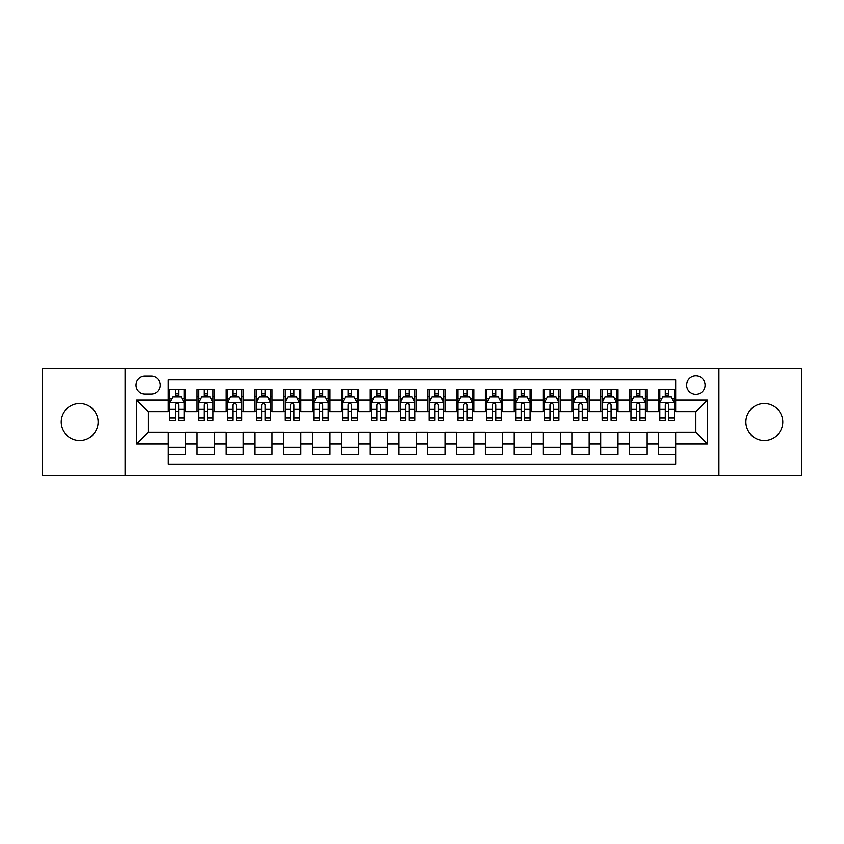 <?xml version="1.0" encoding="UTF-8"?>
<svg xmlns="http://www.w3.org/2000/svg" width="844" height="844" viewBox="0 0 844 844"><rect width="100%" height="100%" fill="white"/><g stroke="black" fill="none" stroke-linecap="round" stroke-linejoin="round"><path stroke-width="1.27" d="M764.326 403.548A18.452 18.452 0 0 0 745.874 422A18.452 18.452 0 0 0 764.326 440.452A18.452 18.452 0 0 0 782.778 422A18.452 18.452 0 0 0 764.326 403.548M79.674 403.548A18.452 18.452 0 0 0 61.222 422A18.452 18.452 0 0 0 79.674 440.452A18.452 18.452 0 0 0 98.126 422A18.452 18.452 0 0 0 79.674 403.548M695.857 375.875A9.221 9.221 0 0 0 686.636 385.096A9.221 9.221 0 0 0 695.857 394.327A9.221 9.221 0 0 0 705.088 385.096A9.221 9.221 0 0 0 695.857 375.875M718.919 475.33L801.8 475.33L801.8 368.67L718.919 368.67L718.919 475.33L125.081 475.33L125.081 368.67L42.2 368.67L42.2 475.33L125.081 475.33M675.685 389.569L658.383 389.569L658.383 400.088L646.852 400.088L646.852 411.619L658.383 411.619L658.383 400.088M646.852 400.088L646.852 389.569L629.561 389.569L629.561 400.088L618.03 400.088L618.03 411.619L629.561 411.619L629.561 400.088M618.03 400.088L618.03 389.569L600.728 389.569L600.728 400.088L589.196 400.088L589.196 411.619L600.728 411.619L600.728 400.088M589.196 400.088L589.196 389.569L571.905 389.569L571.905 400.088L560.374 400.088L560.374 411.619L571.905 411.619L571.905 400.088M560.374 400.088L560.374 389.569L543.072 389.569L543.072 400.088L531.541 400.088L531.541 411.619L543.072 411.619L543.072 400.088M531.541 400.088L531.541 389.569L514.249 389.569L514.249 400.088L502.718 400.088L502.718 411.619L514.249 411.619L514.249 400.088M502.718 400.088L502.718 389.569L485.416 389.569L485.416 400.088L473.885 400.088L473.885 411.619L485.416 411.619L485.416 400.088M473.885 400.088L473.885 389.569L456.593 389.569L456.593 400.088L445.062 400.088L445.062 411.619L456.593 411.619L456.593 400.088M445.062 400.088L445.062 389.569L427.76 389.569L427.76 400.088L416.24 400.088L416.24 411.619L427.76 411.619L427.76 400.088M416.24 400.088L416.24 389.569L398.938 389.569L398.938 400.088L387.407 400.088L387.407 411.619L398.938 411.619L398.938 400.088M387.407 400.088L387.407 389.569L370.115 389.569L370.115 400.088L358.584 400.088L358.584 411.619L370.115 411.619L370.115 400.088M358.584 400.088L358.584 389.569L341.282 389.569L341.282 400.088L329.751 400.088L329.751 411.619L341.282 411.619L341.282 400.088M329.751 400.088L329.751 389.569L312.459 389.569L312.459 400.088L300.928 400.088L300.928 411.619L312.459 411.619L312.459 400.088M300.928 400.088L300.928 389.569L283.626 389.569L283.626 400.088L272.095 400.088L272.095 411.619L283.626 411.619L283.626 400.088M272.095 400.088L272.095 389.569L254.804 389.569L254.804 400.088L243.272 400.088L243.272 411.619L254.804 411.619L254.804 400.088M243.272 400.088L243.272 389.569L225.97 389.569L225.97 400.088L214.439 400.088L214.439 411.619L225.97 411.619L225.97 400.088M214.439 400.088L214.439 389.569L197.148 389.569L197.148 411.619L185.617 411.619L185.617 389.569L168.315 389.569M168.315 454.431L185.617 454.431L185.617 432.381L197.148 432.381L197.148 454.431L214.439 454.431L214.439 432.381L225.97 432.381L225.97 443.912L214.439 443.912M225.97 443.912L225.97 454.431L243.272 454.431L243.272 432.381L254.804 432.381L254.804 443.912L243.272 443.912M254.804 443.912L254.804 454.431L272.095 454.431L272.095 432.381L283.626 432.381L283.626 443.912L272.095 443.912M283.626 443.912L283.626 454.431L300.928 454.431L300.928 432.381L312.459 432.381L312.459 443.912L300.928 443.912M312.459 443.912L312.459 454.431L329.751 454.431L329.751 432.381L341.282 432.381L341.282 443.912L329.751 443.912M341.282 443.912L341.282 454.431L358.584 454.431L358.584 432.381L370.115 432.381L370.115 443.912L358.584 443.912M370.115 443.912L370.115 454.431L387.407 454.431L387.407 432.381L398.938 432.381L398.938 443.912L387.407 443.912M398.938 443.912L398.938 454.431L416.24 454.431L416.24 432.381L427.76 432.381L427.76 443.912L416.24 443.912M427.76 443.912L427.76 454.431L445.062 454.431L445.062 432.381L456.593 432.381L456.593 443.912L445.062 443.912M456.593 443.912L456.593 454.431L473.885 454.431L473.885 432.381L485.416 432.381L485.416 443.912L473.885 443.912M485.416 443.912L485.416 454.431L502.718 454.431L502.718 432.381L514.249 432.381L514.249 443.912L502.718 443.912M514.249 443.912L514.249 454.431L531.541 454.431L531.541 432.381L543.072 432.381L543.072 443.912L531.541 443.912M543.072 443.912L543.072 454.431L560.374 454.431L560.374 432.381L571.905 432.381L571.905 443.912L560.374 443.912M571.905 443.912L571.905 454.431L589.196 454.431L589.196 432.381L600.728 432.381L600.728 443.912L589.196 443.912M600.728 443.912L600.728 454.431L618.03 454.431L618.03 432.381L629.561 432.381L629.561 443.912L618.03 443.912M629.561 443.912L629.561 454.431L646.852 454.431L646.852 432.381L658.383 432.381L658.383 443.912L646.852 443.912M144.968 394.042L151.308 394.042A8.936 8.936 0 0 0 160.244 385.096A8.936 8.936 0 0 0 151.308 376.16L144.968 376.16A8.936 8.936 0 0 0 136.032 385.096A8.936 8.936 0 0 0 144.968 394.042M718.919 368.67L125.081 368.67M675.685 400.088L675.685 379.916L168.315 379.916L168.315 411.619L148.143 411.619L148.143 432.381L168.315 432.381L168.315 464.084L675.685 464.084L675.685 432.381L695.857 432.381L695.857 411.619L675.685 411.619L675.685 400.088L707.388 400.088L707.388 443.912L675.685 443.912M168.315 443.912L136.612 443.912L136.612 400.088L168.315 400.088M658.383 443.912L658.383 454.431L675.685 454.431M168.315 396.775L169.76 396.775M175.235 396.775L178.696 396.775M184.171 396.775L185.617 396.775M168.315 411.334L169.76 411.334M175.235 411.334L178.696 411.334M184.171 411.334L185.617 411.334M168.315 432.666L185.617 432.666M168.315 447.225L185.617 447.225M197.148 411.334L198.593 411.334M204.069 411.334L207.529 411.334M213.005 411.334L214.439 411.334M197.148 396.775L198.593 396.775M204.069 396.775L207.529 396.775M213.005 396.775L214.439 396.775M197.148 432.666L214.439 432.666M197.148 447.225L214.439 447.225M225.97 432.666L243.272 432.666M225.97 447.225L243.272 447.225M225.97 396.775L227.416 396.775M232.891 396.775L236.352 396.775M241.827 396.775L243.272 396.775M225.97 411.334L227.416 411.334M232.891 411.334L236.352 411.334M241.827 411.334L243.272 411.334M254.804 432.666L272.095 432.666M254.804 447.225L272.095 447.225M254.804 396.775L256.238 396.775M261.724 396.775L265.174 396.775M270.66 396.775L272.095 396.775M254.804 411.334L256.238 411.334M261.724 411.334L265.174 411.334M270.66 411.334L272.095 411.334M283.626 432.666L300.928 432.666M283.626 447.225L300.928 447.225M283.626 396.775L285.072 396.775M290.547 396.775L294.007 396.775M299.483 396.775L300.928 396.775M283.626 411.334L285.072 411.334M290.547 411.334L294.007 411.334M299.483 411.334L300.928 411.334M312.459 432.666L329.751 432.666M312.459 447.225L329.751 447.225M312.459 396.775L313.894 396.775M319.37 396.775L322.83 396.775M328.316 396.775L329.751 396.775M312.459 411.334L313.894 411.334M319.37 411.334L322.83 411.334M328.316 411.334L329.751 411.334M341.282 432.666L358.584 432.666M341.282 447.225L358.584 447.225M341.282 396.775L342.727 396.775M348.203 396.775L351.663 396.775M357.139 396.775L358.584 396.775M341.282 411.334L342.727 411.334M348.203 411.334L351.663 411.334M357.139 411.334L358.584 411.334M370.115 432.666L387.407 432.666M370.115 447.225L387.407 447.225M370.115 396.775L371.55 396.775M377.025 396.775L380.486 396.775M385.961 396.775L387.407 396.775M370.115 411.334L371.55 411.334M377.025 411.334L380.486 411.334M385.961 411.334L387.407 411.334M398.938 432.666L416.24 432.666M398.938 447.225L416.24 447.225M398.938 396.775L400.383 396.775M405.858 396.775L409.319 396.775M414.794 396.775L416.24 396.775M398.938 411.334L400.383 411.334M405.858 411.334L409.319 411.334M414.794 411.334L416.24 411.334M427.76 432.666L445.062 432.666M427.76 447.225L445.062 447.225M427.76 396.775L429.206 396.775M434.681 396.775L438.142 396.775M443.617 396.775L445.062 396.775M427.76 411.334L429.206 411.334M434.681 411.334L438.142 411.334M443.617 411.334L445.062 411.334M456.593 432.666L473.885 432.666M456.593 447.225L473.885 447.225M456.593 396.775L458.039 396.775M463.514 396.775L466.975 396.775M472.45 396.775L473.885 396.775M456.593 411.334L458.039 411.334M463.514 411.334L466.975 411.334M472.45 411.334L473.885 411.334M485.416 432.666L502.718 432.666M485.416 447.225L502.718 447.225M485.416 396.775L486.861 396.775M492.337 396.775L495.797 396.775M501.273 396.775L502.718 396.775M485.416 411.334L486.861 411.334M492.337 411.334L495.797 411.334M501.273 411.334L502.718 411.334M514.249 432.666L531.541 432.666M514.249 447.225L531.541 447.225M514.249 396.775L515.684 396.775M521.17 396.775L524.63 396.775M530.106 396.775L531.541 396.775M514.249 411.334L515.684 411.334M521.17 411.334L524.63 411.334M530.106 411.334L531.541 411.334M543.072 432.666L560.374 432.666M543.072 447.225L560.374 447.225M543.072 396.775L544.517 396.775M549.993 396.775L553.453 396.775M558.928 396.775L560.374 396.775M543.072 411.334L544.517 411.334M549.993 411.334L553.453 411.334M558.928 411.334L560.374 411.334M571.905 432.666L589.196 432.666M571.905 447.225L589.196 447.225M571.905 396.775L573.34 396.775M578.826 396.775L582.276 396.775M587.762 396.775L589.196 396.775M571.905 411.334L573.34 411.334M578.826 411.334L582.276 411.334M587.762 411.334L589.196 411.334M600.728 432.666L618.03 432.666M600.728 447.225L618.03 447.225M600.728 396.775L602.173 396.775M607.648 396.775L611.109 396.775M616.584 396.775L618.03 396.775M600.728 411.334L602.173 411.334M607.648 411.334L611.109 411.334M616.584 411.334L618.03 411.334M629.561 432.666L646.852 432.666M629.561 447.225L646.852 447.225M629.561 396.775L630.995 396.775M636.471 396.775L639.931 396.775M645.407 396.775L646.852 396.775M629.561 411.334L630.995 411.334M636.471 411.334L639.931 411.334M645.407 411.334L646.852 411.334M658.383 432.666L675.685 432.666M658.383 447.225L675.685 447.225M658.383 396.775L659.829 396.775M665.304 396.775L668.764 396.775M674.24 396.775L675.685 396.775M658.383 411.334L659.829 411.334M665.304 411.334L668.764 411.334M674.24 411.334L675.685 411.334M148.143 411.619L136.612 400.088M148.143 432.381L136.612 443.912M707.388 400.088L695.857 411.619M707.388 443.912L695.857 432.381M178.696 393.315L175.235 393.315M184.171 417.917L178.696 417.917L178.696 420.27L184.171 420.27L184.171 402.683L181.291 396.923L172.64 396.923L169.76 402.683L169.76 420.27L175.235 420.27L175.235 417.917L169.76 417.917M169.76 402.683L169.76 389.569M184.171 402.683L184.171 389.569M175.235 396.923L175.235 389.569M178.696 389.569L178.696 396.923M178.696 417.917L178.696 404.846C177.546 402.63 176.396 402.63 175.235 404.846L175.235 417.917M207.529 393.315L204.069 393.315M213.005 417.917L207.529 417.917L207.529 420.27L213.005 420.27L213.005 402.683L210.124 396.923L201.473 396.923L198.593 402.683L198.593 420.27L204.069 420.27L204.069 417.917L198.593 417.917M198.593 402.683L198.593 389.569M213.005 402.683L213.005 389.569M204.069 396.923L204.069 389.569M207.529 389.569L207.529 396.923M207.529 417.917L207.529 404.846C206.369 402.63 205.219 402.63 204.069 404.846L204.069 417.917M236.352 393.315L232.891 393.315M241.827 417.917L236.352 417.917L236.352 420.27L241.827 420.27L241.827 402.683L238.947 396.923L230.296 396.923L227.416 402.683L227.416 420.27L232.891 420.27L232.891 417.917L227.416 417.917M227.416 402.683L227.416 389.569M241.827 402.683L241.827 389.569M232.891 396.923L232.891 389.569M236.352 389.569L236.352 396.923M236.352 417.917L236.352 404.846C235.202 402.63 234.052 402.63 232.891 404.846L232.891 417.917M265.174 393.315L261.724 393.315M270.66 417.917L265.174 417.917L265.174 420.27L270.66 420.27L270.66 402.683L267.77 396.923L259.129 396.923L256.238 402.683L256.238 420.27L261.724 420.27L261.724 417.917L256.238 417.917M256.238 402.683L256.238 389.569M270.66 402.683L270.66 389.569M261.724 396.923L261.724 389.569M265.174 389.569L265.174 396.923M265.174 417.917L265.174 404.846C264.024 402.63 262.874 402.63 261.724 404.846L261.724 417.917M294.007 393.315L290.547 393.315M299.483 417.917L294.007 417.917L294.007 420.27L299.483 420.27L299.483 402.683L296.603 396.923L287.952 396.923L285.072 402.683L285.072 420.27L290.547 420.27L290.547 417.917L285.072 417.917M285.072 402.683L285.072 389.569M299.483 402.683L299.483 389.569M290.547 396.923L290.547 389.569M294.007 389.569L294.007 396.923M294.007 417.917L294.007 404.846C292.857 402.63 291.697 402.63 290.547 404.846L290.547 417.917M322.83 393.315L319.37 393.315M328.316 417.917L322.83 417.917L322.83 420.27L328.316 420.27L328.316 402.683L325.425 396.923L316.785 396.923L313.894 402.683L313.894 420.27L319.37 420.27L319.37 417.917L313.894 417.917M313.894 402.683L313.894 389.569M328.316 402.683L328.316 389.569M319.37 396.923L319.37 389.569M322.83 389.569L322.83 396.923M322.83 417.917L322.83 404.846C321.68 402.63 320.53 402.63 319.37 404.846L319.37 417.917M351.663 393.315L348.203 393.315M357.139 417.917L351.663 417.917L351.663 420.27L357.139 420.27L357.139 402.683L354.258 396.923L345.607 396.923L342.727 402.683L342.727 420.27L348.203 420.27L348.203 417.917L342.727 417.917M342.727 402.683L342.727 389.569M357.139 402.683L357.139 389.569M348.203 396.923L348.203 389.569M351.663 389.569L351.663 396.923M351.663 417.917L351.663 404.846C350.513 402.63 349.353 402.63 348.203 404.846L348.203 417.917M380.486 393.315L377.025 393.315M385.961 417.917L380.486 417.917L380.486 420.27L385.961 420.27L385.961 402.683L383.081 396.923L374.43 396.923L371.55 402.683L371.55 420.27L377.025 420.27L377.025 417.917L371.55 417.917M371.55 402.683L371.55 389.569M385.961 402.683L385.961 389.569M377.025 396.923L377.025 389.569M380.486 389.569L380.486 396.923M380.486 417.917L380.486 404.846C379.336 402.63 378.186 402.63 377.025 404.846L377.025 417.917M409.319 393.315L405.858 393.315M414.794 417.917L409.319 417.917L409.319 420.27L414.794 420.27L414.794 402.683L411.914 396.923L403.263 396.923L400.383 402.683L400.383 420.27L405.858 420.27L405.858 417.917L400.383 417.917M400.383 402.683L400.383 389.569M414.794 402.683L414.794 389.569M405.858 396.923L405.858 389.569M409.319 389.569L409.319 396.923M409.319 417.917L409.319 404.846C408.169 402.63 407.008 402.63 405.858 404.846L405.858 417.917M438.142 393.315L434.681 393.315M443.617 417.917L438.142 417.917L438.142 420.27L443.617 420.27L443.617 402.683L440.737 396.923L432.086 396.923L429.206 402.683L429.206 420.27L434.681 420.27L434.681 417.917L429.206 417.917M429.206 402.683L429.206 389.569M443.617 402.683L443.617 389.569M434.681 396.923L434.681 389.569M438.142 389.569L438.142 396.923M438.142 417.917L438.142 404.846C436.992 402.63 435.842 402.63 434.681 404.846L434.681 417.917M466.975 393.315L463.514 393.315M472.45 417.917L466.975 417.917L466.975 420.27L472.45 420.27L472.45 402.683L469.57 396.923L460.919 396.923L458.039 402.683L458.039 420.27L463.514 420.27L463.514 417.917L458.039 417.917M458.039 402.683L458.039 389.569M472.45 402.683L472.45 389.569M463.514 396.923L463.514 389.569M466.975 389.569L466.975 396.923M466.975 417.917L466.975 404.846C465.814 402.63 464.664 402.63 463.514 404.846L463.514 417.917M495.797 393.315L492.337 393.315M501.273 417.917L495.797 417.917L495.797 420.27L501.273 420.27L501.273 402.683L498.393 396.923L489.742 396.923L486.861 402.683L486.861 420.27L492.337 420.27L492.337 417.917L486.861 417.917M486.861 402.683L486.861 389.569M501.273 402.683L501.273 389.569M492.337 396.923L492.337 389.569M495.797 389.569L495.797 396.923M495.797 417.917L495.797 404.846C494.647 402.63 493.497 402.63 492.337 404.846L492.337 417.917M524.63 393.315L521.17 393.315M530.106 417.917L524.63 417.917L524.63 420.27L530.106 420.27L530.106 402.683L527.215 396.923L518.575 396.923L515.684 402.683L515.684 420.27L521.17 420.27L521.17 417.917L515.684 417.917M515.684 402.683L515.684 389.569M530.106 402.683L530.106 389.569M521.17 396.923L521.17 389.569M524.63 389.569L524.63 396.923M524.63 417.917L524.63 404.846C523.47 402.63 522.32 402.63 521.17 404.846L521.17 417.917M553.453 393.315L549.993 393.315M558.928 417.917L553.453 417.917L553.453 420.27L558.928 420.27L558.928 402.683L556.048 396.923L547.397 396.923L544.517 402.683L544.517 420.27L549.993 420.27L549.993 417.917L544.517 417.917M544.517 402.683L544.517 389.569M558.928 402.683L558.928 389.569M549.993 396.923L549.993 389.569M553.453 389.569L553.453 396.923M553.453 417.917L553.453 404.846C552.303 402.63 551.153 402.63 549.993 404.846L549.993 417.917M582.276 393.315L578.826 393.315M587.762 417.917L582.276 417.917L582.276 420.27L587.762 420.27L587.762 402.683L584.871 396.923L576.23 396.923L573.34 402.683L573.34 420.27L578.826 420.27L578.826 417.917L573.34 417.917M573.34 402.683L573.34 389.569M587.762 402.683L587.762 389.569M578.826 396.923L578.826 389.569M582.276 389.569L582.276 396.923M582.276 417.917L582.276 404.846C581.126 402.63 579.976 402.63 578.826 404.846L578.826 417.917M611.109 393.315L607.648 393.315M616.584 417.917L611.109 417.917L611.109 420.27L616.584 420.27L616.584 402.683L613.704 396.923L605.053 396.923L602.173 402.683L602.173 420.27L607.648 420.27L607.648 417.917L602.173 417.917M602.173 402.683L602.173 389.569M616.584 402.683L616.584 389.569M607.648 396.923L607.648 389.569M611.109 389.569L611.109 396.923M611.109 417.917L611.109 404.846C609.959 402.63 608.798 402.63 607.648 404.846L607.648 417.917M639.931 393.315L636.471 393.315M645.407 417.917L639.931 417.917L639.931 420.27L645.407 420.27L645.407 402.683L642.527 396.923L633.876 396.923L630.995 402.683L630.995 420.27L636.471 420.27L636.471 417.917L630.995 417.917M630.995 402.683L630.995 389.569M645.407 402.683L645.407 389.569M636.471 396.923L636.471 389.569M639.931 389.569L639.931 396.923M639.931 417.917L639.931 404.846C638.781 402.63 637.631 402.63 636.471 404.846L636.471 417.917M668.764 393.315L665.304 393.315M674.24 417.917L668.764 417.917L668.764 420.27L674.24 420.27L674.24 402.683L671.36 396.923L662.709 396.923L659.829 402.683L659.829 420.27L665.304 420.27L665.304 417.917L659.829 417.917M659.829 402.683L659.829 389.569M674.24 402.683L674.24 389.569M665.304 396.923L665.304 389.569M668.764 389.569L668.764 396.923M668.764 417.917L668.764 404.846C667.615 402.63 666.454 402.63 665.304 404.846L665.304 417.917M197.148 443.912L185.617 443.912M197.148 400.088L185.617 400.088M184.097 402.546L169.834 402.546M169.76 398.505L171.849 398.505M182.082 398.505L184.171 398.505M175.235 409.372L169.76 409.372M184.171 409.372L178.696 409.372M178.696 395.15L175.235 395.15M212.931 402.546L198.656 402.546M198.593 398.505L200.682 398.505M210.916 398.505L213.005 398.505M204.069 409.372L198.593 409.372M213.005 409.372L207.529 409.372M207.529 395.15L204.069 395.15M241.753 402.546L227.49 402.546M227.416 398.505L229.505 398.505M239.738 398.505L241.827 398.505M232.891 409.372L227.416 409.372M241.827 409.372L236.352 409.372M236.352 395.15L232.891 395.15M270.586 402.546L256.312 402.546M256.238 398.505L258.327 398.505M268.571 398.505L270.66 398.505M261.724 409.372L256.238 409.372M270.66 409.372L265.174 409.372M265.174 395.15L261.724 395.15M299.409 402.546L285.145 402.546M285.072 398.505L287.16 398.505M297.394 398.505L299.483 398.505M290.547 409.372L285.072 409.372M299.483 409.372L294.007 409.372M294.007 395.15L290.547 395.15M328.242 402.546L313.968 402.546M313.894 398.505L315.983 398.505M326.217 398.505L328.316 398.505M319.37 409.372L313.894 409.372M328.316 409.372L322.83 409.372M322.83 395.15L319.37 395.15M357.065 402.546L342.801 402.546M342.727 398.505L344.816 398.505M355.05 398.505L357.139 398.505M348.203 409.372L342.727 409.372M357.139 409.372L351.663 409.372M351.663 395.15L348.203 395.15M385.898 402.546L371.624 402.546M371.55 398.505L373.639 398.505M383.872 398.505L385.961 398.505M377.025 409.372L371.55 409.372M385.961 409.372L380.486 409.372M380.486 395.15L377.025 395.15M414.721 402.546L400.446 402.546M400.383 398.505L402.472 398.505M412.705 398.505L414.794 398.505M405.858 409.372L400.383 409.372M414.794 409.372L409.319 409.372M409.319 395.15L405.858 395.15M443.554 402.546L429.279 402.546M429.206 398.505L431.295 398.505M441.528 398.505L443.617 398.505M434.681 409.372L429.206 409.372M443.617 409.372L438.142 409.372M438.142 395.15L434.681 395.15M472.376 402.546L458.102 402.546M458.039 398.505L460.128 398.505M470.361 398.505L472.45 398.505M463.514 409.372L458.039 409.372M472.45 409.372L466.975 409.372M466.975 395.15L463.514 395.15M501.199 402.546L486.935 402.546M486.861 398.505L488.95 398.505M499.184 398.505L501.273 398.505M492.337 409.372L486.861 409.372M501.273 409.372L495.797 409.372M495.797 395.15L492.337 395.15M530.032 402.546L515.758 402.546M515.684 398.505L517.783 398.505M528.017 398.505L530.106 398.505M521.17 409.372L515.684 409.372M530.106 409.372L524.63 409.372M524.63 395.15L521.17 395.15M558.855 402.546L544.591 402.546M544.517 398.505L546.606 398.505M556.84 398.505L558.928 398.505M549.993 409.372L544.517 409.372M558.928 409.372L553.453 409.372M553.453 395.15L549.993 395.15M587.688 402.546L573.414 402.546M573.34 398.505L575.429 398.505M585.673 398.505L587.762 398.505M578.826 409.372L573.34 409.372M587.762 409.372L582.276 409.372M582.276 395.15L578.826 395.15M616.51 402.546L602.247 402.546M602.173 398.505L604.262 398.505M614.495 398.505L616.584 398.505M607.648 409.372L602.173 409.372M616.584 409.372L611.109 409.372M611.109 395.15L607.648 395.15M645.344 402.546L631.069 402.546M630.995 398.505L633.084 398.505M643.318 398.505L645.407 398.505M636.471 409.372L630.995 409.372M645.407 409.372L639.931 409.372M639.931 395.15L636.471 395.15M674.166 402.546L659.902 402.546M659.829 398.505L661.918 398.505M672.151 398.505L674.24 398.505M665.304 409.372L659.829 409.372M674.24 409.372L668.764 409.372M668.764 395.15L665.304 395.15"/></g></svg>

